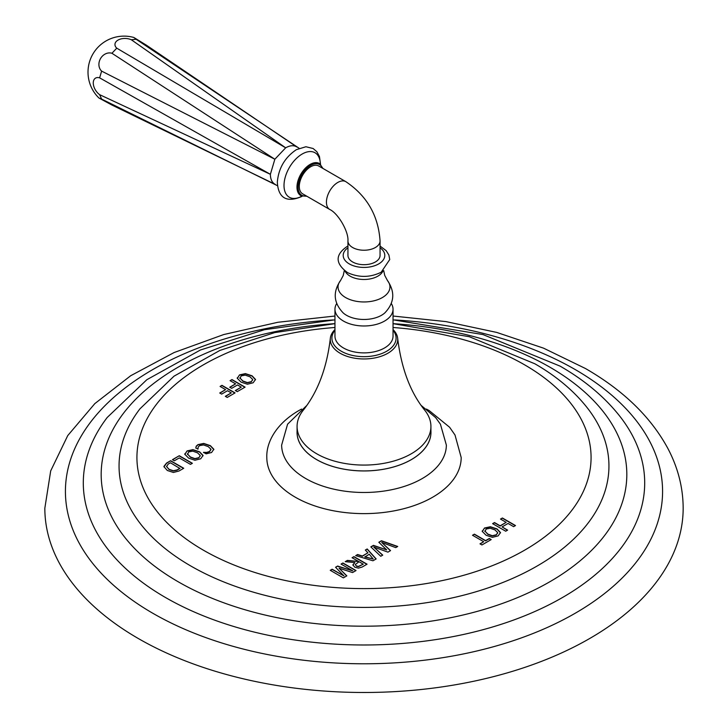 <?xml version="1.0" encoding="UTF-8"?>
<svg xmlns="http://www.w3.org/2000/svg" width="728" height="728" viewBox="0 0 728 728"><rect width="100%" height="100%" fill="white"/><g stroke="black" fill="none" stroke-linecap="round" stroke-linejoin="round"><path stroke-width="1.09" d="M393.038 316.034L446.009 321.612L496.66 332.405L543.552 348.157L585.421 368.495C623.35 390.344 650.832 416.989 667.849 448.421C677.977 467.604 683.082 487.533 683.164 508.217A319.164 184.266 0 0 1 486.14 678.46A319.164 184.266 0 0 1 138.311 638.52A319.164 184.266 180 0 1 44.836 508.217L50.696 470.889L67.75 435.581L94.831 403.612L130.694 375.73L174.119 352.534L223.724 334.552L277.923 322.267L334.962 316.034M502.402 517.99L515.506 525.561L513.604 526.653L508.071 523.459L502.074 526.917L507.607 530.111L505.714 531.212L492.61 523.641L494.503 522.549L500.163 525.816L506.16 522.349L500.5 519.082L502.402 517.99L500.709 519.2M484.511 528.009L482.291 531.413L486.113 535.271L492.392 537.346L498.143 535.881L500.491 532.559L497.069 528.938L490.399 526.735L484.511 528.009L482.291 531.649M482.236 530.903L482.291 531.413M500.518 532.905L497.069 529.174L490.399 526.972L484.511 528.246M474.401 534.152L485.594 540.613L489.298 538.483L491.209 539.585L481.918 544.954L479.998 543.843L483.701 541.714L472.508 535.253L474.401 534.152L472.709 535.362M381.454 540.749L397.734 546.473L395.75 547.62L381.718 542.442L390.554 550.623L387.933 552.133L373.773 547.037L382.746 555.127L380.762 556.274L370.825 546.883L373.446 545.363L386.659 549.877L378.833 542.26L381.454 540.749L378.979 542.405M367.203 548.976L376.149 558.94L372.964 560.778L355.692 555.619L357.612 554.509L362.38 556.01L367.94 552.798L365.329 550.05L367.203 548.976L365.474 550.204M353.963 556.62L367.067 564.182L362.107 567.048L358.404 568.14L354.864 567.239L352.862 564.883L354.864 562.562L345.218 561.67L347.411 560.396L358.658 561.515L352.061 557.712L353.963 556.62L352.27 557.83M337.628 566.047L335.544 567.249L344.016 575.957L332.141 569.214L330.248 570.306L343.352 577.877L346.837 575.857L339.066 568.195L352.552 572.563L356.038 570.552L342.934 562.981L341.041 564.082L352.816 570.879L337.628 566.047L335.69 567.403M197.971 449.158L198.207 447.001L199.572 445.654L203.512 444.935L208.272 446.637L210.929 449.221L209.591 451.442L206.743 452.406L203.512 452.352L206.106 453.853L211.602 452.498L213.823 449.24L210.356 445.645L203.731 443.416L197.961 444.626L196.223 446.164L195.814 447.911L197.971 449.158L197.943 448.639M210.929 449.221L210.983 449.758M213.859 449.631L210.356 445.882L203.731 443.652L197.961 444.854L196.223 446.401L195.814 448.139M187.069 450.914L184.848 454.317L188.661 458.167L194.949 460.251L200.701 458.786L203.048 455.464L199.627 451.842L192.947 449.631L187.069 450.914L184.848 454.554M184.785 453.808L184.848 454.317M203.067 455.801L199.627 452.079L192.947 449.868L187.069 451.151M179.27 455.728L172.436 459.668L174.347 460.779L179.279 457.921L190.472 464.382L192.374 463.29L179.27 455.728L172.636 459.787M163.955 466.384L166.53 463.081L170.634 460.706L166.53 463.317L163.973 466.912M163.973 466.675L167.322 470.479L173.382 472.463L178.997 471.007L183.738 468.268L170.634 460.706M239.53 374.893L237.301 378.296L241.123 382.154L247.411 384.229L253.162 382.764L255.51 379.443L252.088 375.821L245.409 373.619L239.53 374.893L237.301 378.533M237.246 377.786L237.301 378.296M255.528 379.789L252.088 376.058L245.409 373.855L239.53 375.129M231.977 379.561L245.081 387.132L237.237 391.655L235.326 390.554L241.268 387.114L237.519 384.957L231.659 388.333L229.748 387.232L235.608 383.847L230.075 380.653L231.977 379.561L230.285 380.771M221.967 385.339L235.071 392.902L227.236 397.433L225.316 396.323L231.267 392.893L227.518 390.727L221.658 394.112L219.738 393.011L225.598 389.626L220.074 386.431L221.967 385.339L220.275 386.55M426.453 409.072L429.156 410.565L449.595 427.245L455.009 435.007L461.188 457.512A97.188 56.111 180 0 1 432.723 497.188A97.188 56.111 180 0 1 326.808 509.354A97.188 56.111 180 0 1 266.812 457.512C266.193 443.161 275.22 424.442 298.471 410.774L301.547 409.072M515.297 525.68L502.402 518.227M507.407 530.23L502.074 526.917M506.16 522.349L500.163 526.053L494.503 522.786L492.81 523.76M497.624 532.76L496.232 535.016L492.346 535.945L487.824 534.307L484.83 530.912M497.679 533.033L496.232 534.78L492.346 535.717L487.824 534.07L484.821 531.03M484.912 531.54L486.213 528.992L490.208 528.246L494.995 529.929L497.624 532.523M491.009 539.703L489.298 538.711L485.594 540.849L474.401 534.388M483.701 541.714L480.207 543.962M397.479 546.619L381.454 540.977M390.399 550.705L381.718 542.442M382.591 555.218L373.773 547.037M386.659 549.877L373.446 545.6L370.98 547.028M376.012 559.022L367.203 549.203M367.94 552.798L362.38 556.247L357.612 554.745L355.965 555.692M373.227 559.049L364.865 557.02L369.269 554.236L373.227 559.049L364.865 556.784M366.866 564.3L353.963 556.847M354.864 562.562L352.862 565.119M358.658 561.515L347.411 560.633L345.563 561.697M356.438 566.193L355.264 564.546L359.031 561.734L363.254 564.173L358.358 566.675L356.438 566.193L355.264 564.546M363.254 564.173L358.358 566.439L356.438 565.956M352.816 570.879L337.628 566.284M342.934 562.981L341.241 564.2M355.837 570.67L342.934 563.217M346.683 575.948L339.066 568.195M344.016 575.957L332.141 569.451L330.448 570.424M210.929 449.458L209.591 451.679L206.743 452.643L203.512 452.589M200.182 455.664L198.79 457.921L194.895 458.849L190.381 457.211L187.387 453.817M200.227 455.937L198.79 457.685L194.895 458.613L190.381 456.975L187.378 453.935M187.46 454.445L188.761 451.897L192.765 451.142L197.543 452.834L200.182 455.428M192.165 463.408L179.27 455.956M183.538 468.386L170.634 460.942M179.934 468.259L177.031 469.942L173.309 470.743L169.042 469.278L166.557 466.566L168.232 464.055L170.443 462.781L179.934 468.495L177.031 470.17L173.309 470.98L169.042 469.515L166.539 466.384M252.643 379.643L251.251 381.9L247.356 382.828L242.843 381.19L239.84 377.796M252.689 379.916L251.251 381.663L247.356 382.591L242.843 380.953L239.84 377.914M239.921 378.424L241.223 375.876L245.227 375.129L250.004 376.813L252.643 379.406M244.872 387.241L231.977 379.798M241.268 387.114L235.526 390.672M235.608 383.847L229.948 387.351M234.871 393.02L221.967 385.576M231.267 392.893L225.525 396.442M225.598 389.626L219.947 393.12M421.257 405.514L435.663 417.635L440.422 424.187L446.364 445.117A82.364 47.557 180 0 1 422.24 478.56A82.364 47.557 0 0 1 332.623 488.898A82.364 47.557 0 0 1 281.636 445.117L287.578 424.187L306.743 405.514M430.921 432.286A66.921 38.639 180 0 1 411.32 459.614A66.921 38.639 180 0 1 338.393 467.986A66.921 38.639 180 0 1 297.079 432.286L297.079 426.444A66.921 38.639 0 0 0 338.393 462.134A66.921 38.639 0 0 0 411.32 453.762A66.921 38.639 180 0 0 430.921 426.444L430.921 432.286M393.038 329.575A33.725 19.474 180 0 1 397.679 338.456C401.419 368.723 410.501 392.72 424.915 410.437A66.921 38.639 180 0 1 430.921 426.444M334.962 329.575A33.725 19.474 0 0 0 330.321 338.456C326.827 368.068 317.754 392.055 303.085 410.437A66.921 38.639 0 0 0 297.079 426.444M330.321 338.456A33.725 19.474 0 0 0 350.277 357.275A33.725 19.474 0 0 0 387.851 353.253A33.725 19.474 180 0 0 397.679 338.456M393.038 330.257A32.078 18.519 180 0 1 386.686 351.233A32.078 18.519 0 0 1 345.554 353.298A32.078 18.519 0 0 1 334.962 330.257M393.038 309.218A29.038 16.762 0 0 1 384.53 321.075A29.038 16.762 180 0 1 352.889 324.706A29.038 16.762 180 0 1 334.962 309.218L334.962 336.118A29.038 16.762 180 0 0 352.889 351.606A29.038 16.762 180 0 0 384.53 347.975A29.038 16.762 0 0 0 393.038 336.118L393.038 309.218A29.038 16.762 0 0 0 391.309 303.54M381.499 315.288A24.752 14.287 0 0 0 384.83 312.904C394.412 302.83 395.304 292.046 387.478 280.562A25.971 14.997 0 0 1 382.364 297.561A25.971 14.997 180 0 1 349.049 299.226A25.971 14.997 180 0 1 340.522 280.562C332.696 292.046 333.588 302.83 343.17 312.904A24.752 14.287 180 0 0 381.499 315.288M334.962 309.218A29.038 16.762 180 0 1 336.691 303.54M380.061 240.959L380.061 255.419A16.061 9.273 180 0 1 375.357 261.98A16.061 9.273 180 0 1 357.858 263.982A16.061 9.273 180 0 1 347.939 255.419L347.939 240.959C348.785 231.732 338.174 213.359 329.757 209.473A16.061 9.273 120 0 1 327.3 196.606A16.061 9.273 120 0 1 337.792 182.455A16.061 9.273 120 0 1 345.818 181.654C366.939 195.823 378.351 215.588 380.061 240.959A16.061 9.273 180 0 1 375.357 247.52A16.061 9.273 180 0 1 357.858 249.531A16.061 9.273 180 0 1 347.939 240.959M345.818 181.654L318.682 165.984A16.061 9.273 120 0 0 310.647 166.785A16.061 9.273 120 0 0 300.154 180.935A16.061 9.273 120 0 0 302.62 193.803L329.757 209.473M98.935 98.007L101.629 99.09L99.627 94.667A10.474 6.379 57.1 0 1 93.266 82.974A10.474 6.379 57.1 0 1 99.627 77.85L101.629 71.107A10.474 8.882 120 0 1 100.519 58.577A10.474 8.882 120 0 1 111.93 53.271L116.762 48.166A10.474 6.379 -177.1 0 1 118.027 40.095A10.474 6.379 -177.1 0 1 131.322 39.758L136.163 39.285L133.879 37.492A36.036 36.036 0 0 0 98.935 98.007L111.93 105.041L274.856 184.193C271.917 182.391 270.425 179.097 270.379 174.301L274.856 159.232L285.667 147.82C289.844 145.464 293.448 145.1 296.478 146.747L254.891 118.6L296.906 147.011M133.879 37.492L146.455 45.227L254.891 118.6M136.163 39.285L299.144 148.285M131.322 39.758L285.667 147.82L116.762 48.166M111.93 53.271L274.856 159.232L101.629 71.107M99.627 77.85L270.379 174.301L99.627 94.667M101.629 99.09L277.523 185.731M394.731 319.938A298.58 172.381 180 0 1 575.129 369.515A298.58 172.381 0 0 1 575.129 613.295A298.58 172.381 0 0 1 152.871 613.295A298.58 172.381 180 0 1 82.628 433.733A298.58 172.381 180 0 1 333.269 319.938M334.962 319.829L264.428 329.72L200.373 350.022L146.838 379.707L107.216 417.472A280.699 162.062 180 0 0 165.52 597.524A280.699 162.062 0 0 0 522.631 616.625A280.699 162.062 0 0 0 620.784 417.472C605.55 397.77 585.339 380.662 560.132 366.148L482.973 334.561L393.038 319.829M178.16 581.754A262.826 151.743 180 0 1 115.989 424.233A262.826 151.743 180 0 1 334.962 323.651L274.62 332.632L219.883 350.423L174.047 376.158L139.922 408.863A244.945 141.423 180 0 0 190.791 565.984A244.945 141.423 0 0 0 502.429 582.655A244.945 141.423 0 0 0 588.078 408.863C574.665 391.518 556.92 376.494 534.862 363.791L469.287 336.718L393.038 323.66A262.826 151.743 180 0 1 549.84 367.158A262.826 151.743 0 0 1 549.84 581.754A262.826 151.743 0 0 1 178.16 581.754M393.038 327.491A227.072 131.095 180 0 1 524.56 364.81A227.072 131.095 0 0 1 524.56 550.213A227.072 131.095 0 0 1 203.44 550.213A227.072 131.095 180 0 1 149.076 415.206A227.072 131.095 180 0 1 334.962 327.491M297.079 430.931A66.967 38.657 0 0 0 337.291 467.74A66.967 38.657 0 0 0 411.347 459.632A66.967 38.657 180 0 0 430.921 430.931M345.118 271.144A19.565 11.293 180 0 0 377.832 276.176A19.565 11.293 0 0 0 382.882 271.135M380.061 247.793A20.794 12.003 0 0 1 378.706 263.909A20.794 12.003 180 0 1 350.022 264.31A20.794 12.003 180 0 1 347.939 247.793M322.44 168.159A17.736 10.238 120 0 0 310.647 165.42A17.736 10.238 120 0 0 298.298 184.521A17.736 10.238 120 0 0 306.379 195.978M322.932 168.441L319.747 163.736A18.555 10.711 120 0 0 310.101 164.428A18.555 10.711 120 0 0 297.879 181.117A18.555 10.711 120 0 0 301.21 195.85L306.87 196.26M301.892 196.141A25.689 14.833 -60 0 1 284.011 185.322A25.689 14.833 -60 0 1 302.175 154.027A25.689 14.833 120 0 1 320.338 164.191M383.683 270.552L384.757 275.457L387.478 280.562M340.522 280.562L343.197 275.584L344.317 270.552M347.939 246.073L346.819 246.683C335.007 254.927 335.262 263.582 347.565 272.636C358.913 277.768 370.124 277.632 381.181 272.226L389.735 259.55L388.889 255.018L386.159 250.641L380.061 246.073M301.21 195.85L300.746 195.605M302.156 196.232L301.538 196.596C282.073 204.887 277.887 192.392 277.332 182.146C278.533 168.259 284.876 157.43 296.351 149.677L305.915 146.747L313.122 148.512L316.889 151.761L319.446 156.493L320.548 164.373M229.675 162.244L275.302 184.43"/></g></svg>
